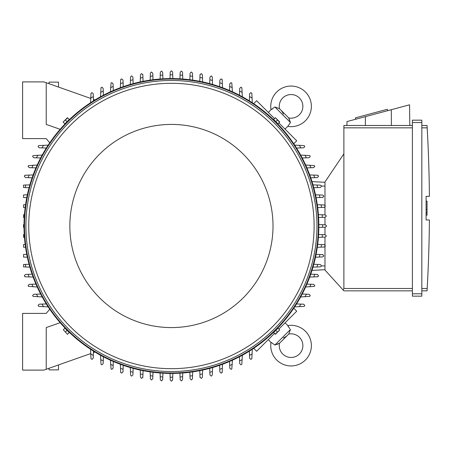 <?xml version="1.0" encoding="UTF-8"?>
<svg xmlns="http://www.w3.org/2000/svg" width="452" height="452" viewBox="0 0 452 452"><rect width="100%" height="100%" fill="white"/><g stroke="black" fill="none" stroke-linecap="round" stroke-linejoin="round"><path stroke-width="0.68" d="M56.856 86.485L57.766 86.801M283.347 337.921A12.283 12.283 0 0 0 288.608 334.084A11.814 11.814 0 0 1 299.422 353.989A11.814 11.814 0 0 1 279.511 343.181L274.889 345.046L271.025 342.3A20.317 20.317 0 0 0 270.997 342.503A20.317 20.317 0 0 0 305.433 360.001A20.317 20.317 0 0 0 287.732 325.598L289.879 328.824M274.889 345.046L290.472 329.457L288.856 333.712M288.574 327.129L288.048 326.237M277.183 344.356L278.11 343.978M278.839 343.61L279.144 343.43M279.511 343.181A12.283 12.283 0 0 0 280.545 342.254L287.687 335.118L280.545 342.254M270.997 342.503L268.313 339.588M285.02 322.886L287.93 325.564M293.766 308.247L296.715 311.191L278.839 329.067M274.494 333.412L256.623 351.283L253.674 348.334M170.014 78.597L170.246 71.975L171.427 70.794L172.613 71.975L172.845 78.597M170.15 74.812A151.194 151.194 0 0 1 172.709 74.812M24.024 224.587L23.544 224.604L23.544 227.396L24.024 227.412M172.845 373.403L172.613 380.025L171.427 381.205L170.246 380.025L170.014 373.403M172.709 377.188A151.194 151.194 0 0 1 170.15 377.188M179.941 78.834L180.173 72.292L181.354 71.111A155.205 155.205 0 0 1 181.501 71.122L182.535 72.292L182.772 79.027M180.071 75.055A151.194 151.194 0 0 1 182.636 75.224M318.835 224.587L325.457 224.819L326.638 226L325.457 227.181L318.835 227.412M322.615 224.717A151.194 151.194 0 0 1 322.615 227.283M318.598 234.509L325.141 234.741L326.321 235.921A155.205 155.205 0 0 1 326.31 236.074L325.141 237.102L318.406 237.34M322.372 234.644A151.194 151.194 0 0 1 322.203 237.204M318.406 214.66L325.141 214.898L326.31 215.926A155.205 155.205 0 0 1 326.321 216.079L325.141 217.259L318.598 217.491M322.203 214.796A151.194 151.194 0 0 1 322.372 217.355M324.18 204.976L325.321 205.852A155.205 155.205 0 0 1 325.361 206.157L324.18 207.338L317.683 207.564M317.298 204.733L321.135 204.869A151.194 151.194 0 0 1 321.474 207.434M320.92 204.858L324.327 204.982M315.502 194.806L322.575 195.055L323.666 195.784A155.205 155.205 0 0 1 323.756 196.236L322.575 197.417M323.016 197.4L319.53 197.524M319.394 194.942A151.194 151.194 0 0 1 319.914 197.507L316.089 197.643M312.987 184.874L320.298 185.134L321.321 185.727A155.205 155.205 0 0 1 321.479 186.314L320.298 187.495L313.784 187.721M316.959 185.015A151.194 151.194 0 0 1 317.66 187.586M317.315 175.207L318.248 175.67A155.205 155.205 0 0 1 318.496 176.393L317.315 177.574L310.739 177.805M309.716 174.941L313.79 175.088A151.194 151.194 0 0 1 314.688 177.664M313.479 175.077L317.875 175.229M305.631 165.008L314.411 165.624A155.205 155.205 0 0 1 314.767 166.466L313.586 167.647M313.699 167.647L310.451 167.76M309.835 165.155A151.194 151.194 0 0 1 310.948 167.743L306.902 167.884M300.653 155.07L309.75 155.595A155.205 155.205 0 0 1 310.23 156.545L309.049 157.725L302.202 157.968M305.032 155.222A151.194 151.194 0 0 1 306.377 157.821M294.676 145.126L304.179 145.584A155.205 155.205 0 0 1 304.806 146.623L303.625 147.804L296.546 148.053M299.275 145.29A151.194 151.194 0 0 1 300.891 147.9M253.674 103.666L256.623 100.717L274.494 118.588M278.839 122.933L296.715 140.809L293.766 143.753M283.347 114.079A12.283 12.283 0 0 0 279.511 108.819A11.814 11.814 0 0 1 299.422 98.011A11.814 11.814 0 0 1 288.608 117.915L290.472 122.543L287.732 126.402L285.02 129.114M290.472 122.543L274.889 106.954L279.144 108.57M268.313 112.412L271.025 109.7L274.889 106.954M288.608 117.915A12.283 12.283 0 0 0 287.687 116.882L280.545 109.746M289.788 120.249L289.41 119.322M289.037 118.593L288.856 118.288M287.93 126.436L287.732 126.402A20.317 20.317 0 0 0 305.433 91.999A20.317 20.317 0 0 0 270.997 109.497A20.317 20.317 0 0 0 271.025 109.7L270.997 109.497M272.562 108.853L271.669 109.378M324.982 182.297L311.999 181.614L324.982 182.297M324.982 205.287L324.982 181.941L343.882 153.827L343.882 288.483L343.136 290.026L343.882 290.845L412.393 290.845L343.882 290.845M343.882 125.481L412.393 125.481L343.882 125.481L343.882 153.827M346.938 125.481L346.983 121.577L409.557 104.813L409.811 125.481M387.731 110.661L387.364 109.288L355.419 117.848L355.786 119.221M365.397 116.644L365.352 125.481M391.313 109.7L391.392 125.481M412.393 293.8L412.393 296.162L421.84 296.162L421.84 120.164L412.393 120.164L412.393 293.8L421.84 293.8M412.393 120.164L421.84 120.164M427.196 128.3L427.038 125.526M421.84 288.483L427.174 288.483A1417.421 1417.421 0 0 0 429.4 219.977L426.095 219.977L426.095 196.354L429.4 196.354A1417.421 1417.421 0 0 0 427.174 127.843L421.84 127.843M426.095 201.134L427.038 201.134L427.038 209.406L426.095 209.406M426.095 215.192L427.038 215.192L427.038 209.406M427.038 212.711L426.095 212.711M427.196 288.031L427.038 290.805L427.196 288.031M421.84 125.481L427.038 125.481L421.84 125.481M421.84 290.845L427.038 290.845L421.84 290.845M412.393 296.162L421.84 296.162M324.982 246.713L324.982 270.059L343.136 290.026M324.982 207.022L324.982 214.892M324.982 217.265L324.982 224.802M324.982 227.198L324.982 234.735M324.982 237.108L324.982 244.978M324.982 269.703L311.999 270.386L324.982 269.703M182.772 372.973L182.535 379.708L181.501 380.878A155.205 155.205 0 0 1 181.354 380.889L180.173 379.708L179.941 373.166M182.636 376.776A151.194 151.194 0 0 1 180.071 376.945M162.918 373.166L162.686 379.708L161.505 380.889A155.205 155.205 0 0 1 161.353 380.878L160.324 379.708L160.087 372.973M162.788 376.945A151.194 151.194 0 0 1 160.223 376.776M60.167 322.7L46.223 327.581L46.223 369.273L43.861 370.103L22.6 370.103L22.6 313.406L46.223 313.406L49.748 309.208M90.711 353.571L46.223 369.273M58.506 364.933L58.506 369.866L49.059 369.866L49.059 368.273M24.261 234.509L23.544 234.537L23.544 237.306L24.453 237.34M24.261 217.491L23.544 217.463L23.544 214.694L24.453 214.66M160.087 79.027L160.324 72.292L161.353 71.122A155.205 155.205 0 0 1 161.505 71.111L162.686 72.292L162.918 78.834M160.223 75.224A151.194 151.194 0 0 1 162.788 75.055M239.458 95.225L239.701 88.383L240.882 87.202A155.205 155.205 0 0 1 241.831 87.677L242.362 96.773M239.605 91.055A151.194 151.194 0 0 1 242.204 92.4M229.78 83.846L230.961 82.665A155.205 155.205 0 0 1 231.803 83.015L232.424 91.796M229.543 90.53L229.689 86.485A151.194 151.194 0 0 1 232.272 87.592M229.667 86.976L229.785 83.727M219.627 86.688L219.858 80.117L221.039 78.936A155.205 155.205 0 0 1 221.757 79.179L222.22 80.117M222.203 79.552L222.356 83.953M219.768 82.744A151.194 151.194 0 0 1 222.344 83.637L222.486 87.711M209.705 83.643L209.937 77.134L211.118 75.953A155.205 155.205 0 0 1 211.705 76.111L212.299 77.134L212.553 84.439M209.841 79.772A151.194 151.194 0 0 1 212.417 80.467M200.016 74.857L201.196 73.676A155.205 155.205 0 0 1 201.643 73.761L202.377 74.857L202.626 81.925M199.784 81.343L199.92 77.518A151.194 151.194 0 0 1 202.49 78.032M199.908 77.902L200.027 74.41M189.863 79.744L190.094 73.247L191.275 72.066A155.205 155.205 0 0 1 191.575 72.105L192.456 73.247M192.45 73.1L192.569 76.507M189.998 75.953A151.194 151.194 0 0 1 192.563 76.292L192.699 80.128M249.374 100.881L249.623 93.807L250.803 92.626A155.205 155.205 0 0 1 251.849 93.253L252.301 102.751M249.527 96.542A151.194 151.194 0 0 1 252.137 98.152M302.202 294.032L309.049 294.275L310.23 295.455A155.205 155.205 0 0 1 309.75 296.405L300.653 296.93M306.377 294.179A151.194 151.194 0 0 1 305.032 296.778M313.586 284.353L314.767 285.534A155.205 155.205 0 0 1 314.411 286.376L305.631 286.992M306.902 284.116L310.948 284.257A151.194 151.194 0 0 1 309.835 286.845M310.451 284.24L313.699 284.353M310.739 274.195L317.315 274.426L318.496 275.607A155.205 155.205 0 0 1 318.248 276.33L317.315 276.793M317.875 276.771L313.479 276.923M314.688 274.336A151.194 151.194 0 0 1 313.79 276.912L309.716 277.059M313.784 264.279L320.298 264.505L321.479 265.686A155.205 155.205 0 0 1 321.321 266.273L320.298 266.866L312.987 267.126M317.66 264.414A151.194 151.194 0 0 1 316.959 266.985M322.575 254.583L323.756 255.764A155.205 155.205 0 0 1 323.666 256.216L322.575 256.945L315.502 257.194M316.089 254.357L319.914 254.493A151.194 151.194 0 0 1 319.394 257.058M319.53 254.476L323.016 254.6M317.683 244.436L324.18 244.662L325.361 245.843A155.205 155.205 0 0 1 325.321 246.148L324.18 247.024M324.327 247.018L320.92 247.142M321.474 244.566A151.194 151.194 0 0 1 321.135 247.131L317.298 247.267M296.546 303.947L303.625 304.196L304.806 305.377A155.205 155.205 0 0 1 304.179 306.416L294.676 306.874M300.891 304.1A151.194 151.194 0 0 1 299.275 306.71M252.301 349.249L251.849 358.747A155.205 155.205 0 0 1 250.803 359.374L249.623 358.193L249.374 351.119M252.137 353.848A151.194 151.194 0 0 1 249.527 355.458M192.456 378.753L191.575 379.895A155.205 155.205 0 0 1 191.275 379.934L190.094 378.753L189.863 372.256M192.699 371.872L192.563 375.708A151.194 151.194 0 0 1 189.998 376.047M192.569 375.493L192.45 378.9M202.626 370.075L202.377 377.143L201.643 378.239A155.205 155.205 0 0 1 201.196 378.324L200.016 377.143M200.027 377.589L199.908 374.098M202.49 373.968A151.194 151.194 0 0 1 199.92 374.482L199.784 370.657M212.553 367.561L212.299 374.866L211.705 375.889A155.205 155.205 0 0 1 211.118 376.047L209.937 374.866L209.705 368.357M212.417 371.533A151.194 151.194 0 0 1 209.841 372.228M222.22 371.883L221.757 372.821A155.205 155.205 0 0 1 221.039 373.064L219.858 371.883L219.627 365.312M222.486 364.289L222.344 368.363A151.194 151.194 0 0 1 219.768 369.256M222.356 368.047L222.203 372.448M232.424 360.204L231.803 368.985A155.205 155.205 0 0 1 230.961 369.335L229.78 368.154M229.785 368.273L229.667 365.024M232.272 364.408A151.194 151.194 0 0 1 229.689 365.515L229.543 361.47M242.362 355.227L241.831 364.323A155.205 155.205 0 0 1 240.882 364.798L239.701 363.617L239.458 356.775M242.204 359.6A151.194 151.194 0 0 1 239.605 360.945M123.232 365.312L123 371.883L121.82 373.064A155.205 155.205 0 0 1 121.102 372.821L120.639 371.883M120.656 372.448L120.503 368.047M123.091 369.256A151.194 151.194 0 0 1 120.514 368.363L120.373 364.289M133.154 368.357L132.922 374.866L131.741 376.047A155.205 155.205 0 0 1 131.153 375.889L130.56 374.866L130.306 367.561M133.018 372.228A151.194 151.194 0 0 1 130.442 371.533M142.843 377.143L141.662 378.324A155.205 155.205 0 0 1 141.216 378.239L140.482 377.143L140.233 370.075M143.075 370.657L142.939 374.482A151.194 151.194 0 0 1 140.369 373.968M142.951 374.098L142.826 377.589M152.996 372.256L152.765 378.753L151.584 379.934A155.205 155.205 0 0 1 151.284 379.895L150.403 378.753M150.409 378.9L150.29 375.493M152.861 376.047A151.194 151.194 0 0 1 150.296 375.708L150.16 371.872M113.079 368.154L111.898 369.335A155.205 155.205 0 0 1 111.056 368.985L110.435 360.204M113.316 361.47L113.169 365.515A151.194 151.194 0 0 1 110.582 364.408M113.186 365.024L113.073 368.273M103.395 356.775L103.158 363.617L101.977 364.798A155.205 155.205 0 0 1 101.028 364.323L100.497 355.227M103.248 360.945A151.194 151.194 0 0 1 100.655 359.6M95.005 352.051L93.434 352.611L93.485 351.119L93.332 355.458A151.194 151.194 0 0 1 90.722 353.848L90.558 349.249M93.332 355.458L93.236 358.193L92.055 359.374A155.205 155.205 0 0 1 91.01 358.747L90.722 353.848M48.183 306.874L38.68 306.416A155.205 155.205 0 0 1 38.053 305.377L39.234 304.196L46.307 303.947M43.584 306.71A151.194 151.194 0 0 1 41.968 304.1M25.176 244.436L23.544 244.492L23.544 247.199L25.561 247.267M26.77 254.357L23.544 254.47L23.544 257.064L27.357 257.194M25.199 264.414L23.544 264.471L23.544 266.906L25.9 266.985A151.194 151.194 0 0 1 25.199 264.414L29.075 264.279M25.544 276.793L24.606 276.33A155.205 155.205 0 0 1 24.363 275.607L25.544 274.426L32.12 274.195M33.143 277.059L29.069 276.912A151.194 151.194 0 0 1 28.171 274.336M29.38 276.923L24.984 276.771M37.228 286.992L28.448 286.376A155.205 155.205 0 0 1 28.092 285.534L29.273 284.353M29.16 284.353L32.408 284.24M33.019 286.845A151.194 151.194 0 0 1 31.911 284.257L35.957 284.116M42.206 296.93L33.109 296.405A155.205 155.205 0 0 1 32.629 295.455L33.81 294.275L40.657 294.032M37.827 296.778A151.194 151.194 0 0 1 36.482 294.179M29.872 267.126L25.9 266.985M46.307 148.053L39.234 147.804L38.053 146.623A155.205 155.205 0 0 1 38.68 145.584L48.183 145.126M41.968 147.9A151.194 151.194 0 0 1 43.584 145.29M40.657 157.968L33.81 157.725L32.629 156.545A155.205 155.205 0 0 1 33.109 155.595L42.206 155.07M36.482 157.821A151.194 151.194 0 0 1 37.827 155.222M29.273 167.647L28.092 166.466A155.205 155.205 0 0 1 28.448 165.624L37.228 165.008M35.957 167.884L31.911 167.743A151.194 151.194 0 0 1 33.019 165.155M32.408 167.76L29.16 167.647M32.12 177.805L25.544 177.574L24.363 176.393A155.205 155.205 0 0 1 24.606 175.67L25.544 175.207M24.984 175.229L29.38 175.077M28.171 177.664A151.194 151.194 0 0 1 29.069 175.088L33.143 174.941M25.9 185.015L23.544 185.094L23.544 187.529L25.199 187.586A151.194 151.194 0 0 1 25.9 185.015L29.872 184.874M27.357 194.806L23.544 194.936L23.544 197.53L26.77 197.643M25.561 204.733L23.544 204.801L23.544 207.508L25.176 207.564M29.075 187.721L25.199 187.586M49.748 142.792L46.223 138.594L22.6 138.594L22.6 81.897L43.861 81.897L90.711 98.429M46.223 82.727L46.223 124.419L60.167 129.3M110.435 91.796L111.056 83.015A155.205 155.205 0 0 1 111.898 82.665L113.079 83.846M113.073 83.727L113.186 86.976M110.582 87.592A151.194 151.194 0 0 1 113.169 86.485L113.316 90.53M100.497 96.773L101.028 87.677A155.205 155.205 0 0 1 101.977 87.202L103.158 88.383L103.395 95.225M100.655 92.4A151.194 151.194 0 0 1 103.248 91.055M90.558 102.751L91.01 93.253A155.205 155.205 0 0 1 92.055 92.626L93.236 93.807L93.485 100.881L93.434 99.389L95.005 99.948M150.403 73.247L151.284 72.105A155.205 155.205 0 0 1 151.584 72.066L152.765 73.247L152.996 79.744M150.16 80.128L150.296 76.292A151.194 151.194 0 0 1 152.861 75.953M150.29 76.507L150.409 73.1M140.233 81.925L140.482 74.857L141.216 73.761A155.205 155.205 0 0 1 141.662 73.676L142.843 74.857M142.826 74.41L142.951 77.902M140.369 78.032A151.194 151.194 0 0 1 142.939 77.518L143.075 81.343M130.306 84.439L130.56 77.134L131.153 76.111A155.205 155.205 0 0 1 131.741 75.953L132.922 77.134L133.154 83.643M130.442 80.467A151.194 151.194 0 0 1 133.018 79.772M120.639 80.117L121.102 79.179A155.205 155.205 0 0 1 121.82 78.936L123 80.117L123.232 86.688M120.373 87.711L120.514 83.637A151.194 151.194 0 0 1 123.091 82.744M120.503 83.953L120.656 79.552M90.722 98.152A151.194 151.194 0 0 1 93.332 96.542M68.986 119.723L65.15 123.554M277.709 123.554L273.872 119.723M318.841 226A147.414 147.414 0 0 0 171.427 78.586A147.414 147.414 0 0 0 24.018 226A147.414 147.414 0 0 0 171.427 373.414A147.414 147.414 0 0 0 318.841 226A147.414 147.414 0 0 0 171.427 78.586A147.414 147.414 0 0 0 24.018 226M316.954 226A145.521 145.521 0 0 0 171.427 80.479A145.521 145.521 0 0 0 25.905 226A145.521 145.521 0 0 0 171.427 371.521A145.521 145.521 0 0 0 316.954 226M314.117 226A142.685 142.685 0 0 0 171.427 83.315A142.685 142.685 0 0 0 28.742 226A142.685 142.685 0 0 0 171.427 368.685A142.685 142.685 0 0 0 314.117 226M273.014 226A101.581 101.581 0 0 0 171.427 124.419A101.581 101.581 0 0 0 69.845 226A101.581 101.581 0 0 0 171.427 327.581A101.581 101.581 0 0 0 273.014 226M63.32 122.232L64.896 123.808L69.241 119.469L67.467 117.695L63.127 122.04L67.664 117.893M67.066 121.639L65.489 120.062M275.195 117.893L273.618 119.469L275.788 121.639L277.963 123.808L279.731 122.04L275.392 117.695L279.539 122.232M275.788 121.639L277.37 120.062M65.15 328.446L68.986 332.276M273.872 332.276L277.709 328.446M279.539 329.768L277.963 328.192L275.788 330.361L273.618 332.531L275.392 334.305L279.731 329.96L275.195 334.107M275.788 330.361L277.37 331.937M67.664 334.107L69.241 332.531L64.896 328.192L63.32 329.768L67.467 334.305L63.32 329.768M67.066 330.361L65.489 331.937M49.059 83.727L49.059 82.134L58.506 82.134L58.506 87.066M57.766 365.199L56.856 365.515M343.882 127.843L412.393 127.843M412.393 122.526L421.84 122.526M343.882 288.483L412.393 288.483M324.982 186.077L321.412 186.077M324.982 265.923L321.412 265.923M318.366 226A146.94 146.94 0 0 0 171.427 79.06A146.94 146.94 0 0 0 24.487 226A146.94 146.94 0 0 0 171.427 372.94A146.94 146.94 0 0 0 318.366 226"/></g></svg>
